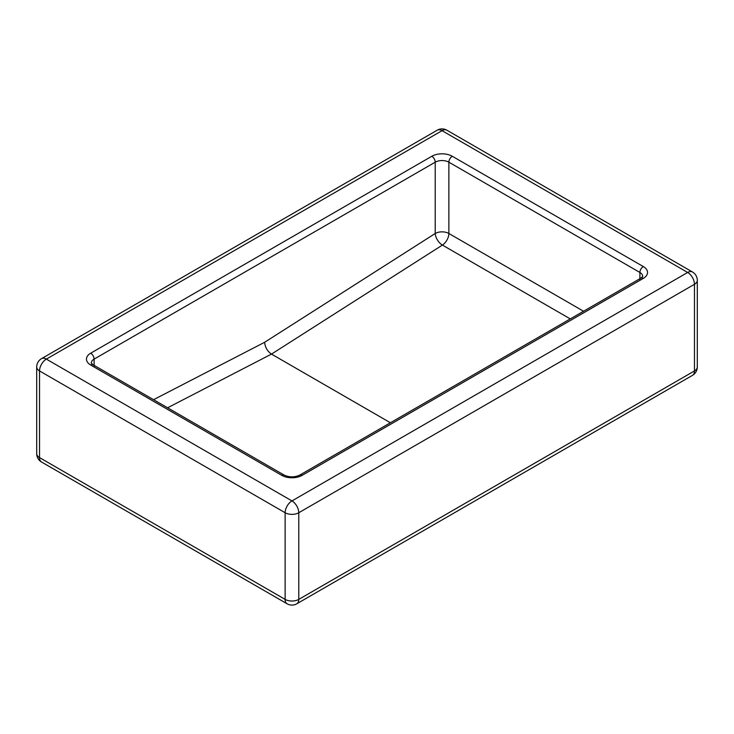 <?xml version="1.0" encoding="UTF-8"?>
<svg xmlns="http://www.w3.org/2000/svg" width="734" height="734" viewBox="0 0 734 734"><rect width="100%" height="100%" fill="white"/><g stroke="black" fill="none" stroke-linecap="round" stroke-linejoin="round"><path stroke-width="1.1" d="M390.405 422.756L271.488 354.1L442.4 245.083L570.272 318.905M583.558 311.244L448.869 233.485A9.652 5.569 0 0 0 435.225 233.485A9.652 5.276 -122.5 0 0 442.4 245.083A9.652 5.569 120 0 0 448.869 233.485L448.869 162.177L639.892 272.47A4.826 2.789 -60 0 1 643.305 266.561L452.282 156.269A14.469 8.358 0 0 0 431.812 156.269L90.695 353.21A14.469 8.358 0 0 0 90.695 365.027L281.718 475.32A14.469 8.358 0 0 0 302.188 475.32L643.305 278.379A14.469 8.358 0 0 0 643.305 266.561M431.812 156.269A4.826 2.789 60 0 1 435.225 162.177L435.225 233.485L264.662 342.273C265.075 347.292 267.35 351.237 271.488 354.1L167.591 407.792M285.131 512.736A9.652 5.569 0 0 0 298.775 512.736A9.652 5.569 -120 0 0 291.958 500.918A9.652 5.569 120 0 0 285.131 512.736L285.131 599.394A9.652 5.569 120 0 0 287.132 603.807A9.652 9.652 0 0 0 296.775 603.807A9.652 5.569 -120 0 0 298.775 599.394A9.652 5.569 180 0 1 285.131 599.394L39.526 457.594A9.652 5.569 180 0 1 36.7 453.658A9.652 9.652 0 0 0 41.526 462.007A9.652 5.569 -60 0 1 39.526 457.594L39.526 370.936A9.652 5.569 -60 0 1 46.352 359.119A9.652 5.569 -120 0 0 41.526 358.642A9.652 9.652 0 0 0 36.7 367A9.652 5.569 0 0 0 39.526 370.936L285.131 512.736M694.474 284.287A9.652 5.569 0 0 0 697.3 280.342A9.652 9.652 0 0 0 692.474 271.993A9.652 5.569 120 0 0 687.648 272.47A9.652 5.569 60 0 1 694.474 284.287L694.474 370.936A9.652 5.569 60 0 1 692.474 375.358A9.652 9.652 0 0 0 697.3 367A9.652 5.569 180 0 1 694.474 370.936L298.775 599.394L298.775 512.736L694.474 284.287M442.042 130.67A9.652 5.569 -60 0 1 446.868 130.193A9.652 9.652 0 0 0 437.225 130.193A9.652 5.569 60 0 1 442.042 130.67L687.648 272.47L291.958 500.918L46.352 359.119L442.042 130.67M452.282 156.269A4.826 2.789 120 0 0 448.869 162.177A9.652 5.569 180 0 0 435.225 162.177L94.108 359.119A4.826 2.789 60 0 0 90.695 353.21M639.892 280.342L639.892 272.47A9.652 5.569 180 0 1 642.718 276.406L640.892 278.14A4.826 2.789 60 0 1 643.305 278.379M640.892 278.14L299.775 475.081A4.826 2.789 60 0 1 302.188 475.32M90.695 365.027A4.826 2.789 -60 0 1 93.108 364.789L91.282 363.064A9.652 5.569 180 0 1 94.108 359.119L94.108 367M299.775 475.081C294.563 477.43 289.343 477.43 284.131 475.081A4.826 2.789 120 0 0 281.718 475.32M264.662 342.273L153.562 399.691M41.526 358.642L437.225 130.193M446.868 130.193L692.474 271.993M287.132 603.807L41.526 462.007M36.7 453.658L36.7 367M692.474 375.358L296.775 603.807M697.3 367L697.3 280.342M284.131 475.081L93.108 364.789"/></g></svg>
